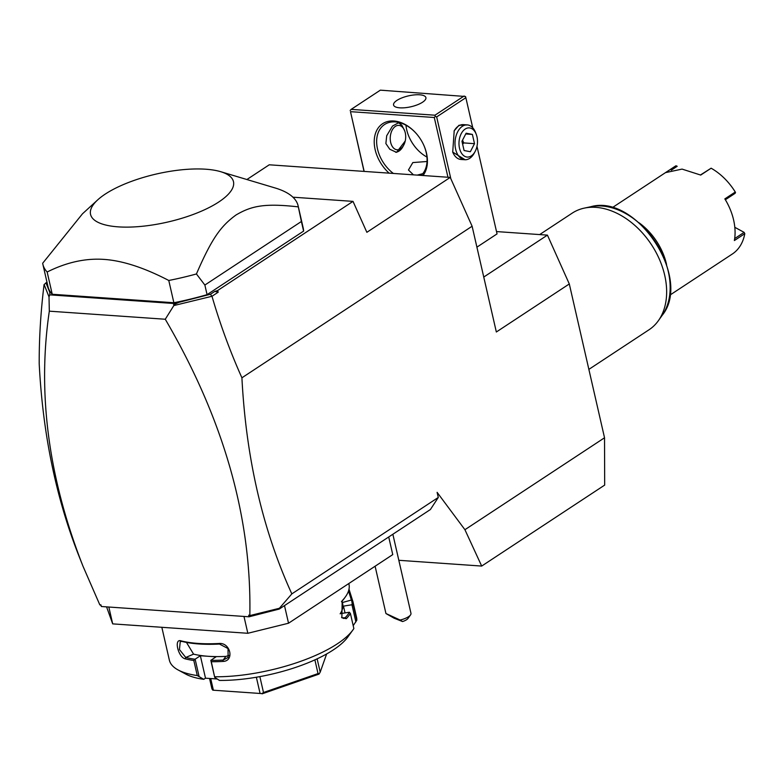 <?xml version="1.0" encoding="UTF-8"?>
<svg xmlns="http://www.w3.org/2000/svg" width="784" height="784" viewBox="0 0 784 784"><rect width="100%" height="100%" fill="white"/><g stroke="black" fill="none" stroke-linecap="round" stroke-linejoin="round"><path stroke-width="1.18" d="M496.517 231.574L547.428 235.122L569.302 283.955L604.533 437.776L604.68 485.09L481.69 566.068L398.821 560.295M604.533 437.776L464.922 529.71L437.119 492.352L438.285 497.458L430.406 509.522L284.494 605.601L288.532 623.221L247.832 633.286L112.69 623.878L106.575 606.865M569.302 283.955L496.341 331.995L472.115 226.233L241.913 377.81C246.078 458.081 262.709 530.111 291.834 593.89L438.285 497.458M46.962 282.132L44.071 284.582C40.739 311.62 39.122 337.982 39.2 363.688C42.787 433.728 55.978 497.693 78.782 555.601L80.781 560.58M291.834 593.89L279.378 608.286L279.222 609.07L284.494 605.601M388.717 536.971L392.755 554.602L288.532 623.221M108.829 607.022L112.69 623.878M243.981 616.44L247.832 633.286M197.274 675.563A96.011 32.311 167.1 0 1 178.105 669.957L185.749 674.093A89.033 29.959 167.1 0 0 203.762 679.326L197.274 675.563L193.815 660.5A96.011 32.311 167.1 0 1 185.151 658.815C178.076 657.168 173.734 638.215 181.045 640.871A96.011 32.311 -12.9 0 0 198.058 643.419A96.011 32.311 -12.9 0 0 218.834 643.497L219.451 644.046A94.962 31.958 167.1 0 1 182.074 641.439L181.045 640.871M178.105 669.957A96.011 32.311 167.1 0 1 169.354 660.118L161.837 627.298M199.038 676.288L195.128 659.187L193.815 660.5M203.762 679.326L205.496 678.18L200.361 655.747L195.128 659.187M194.971 659.226A94.962 31.958 167.1 0 1 185.749 657.472L179.448 649.544L180.271 641.518L182.074 641.439M200.361 655.747L208.201 656.286A85.534 28.783 167.1 0 1 193.57 654.14L186.465 642.419M185.151 658.815L185.749 657.472L193.57 654.14M218.834 643.497C230.427 642.165 234.769 661.128 222.94 661.441A96.011 32.311 167.1 0 1 211.308 661.716L214.718 677.376L219.432 680.414A89.033 29.959 167.1 0 0 347.851 636.971L352.927 629.924A96.011 32.311 167.1 0 1 214.757 676.778M348.998 589.186L352.643 600.74A96.011 32.311 167.1 0 1 353.074 602.19L356.524 617.253A96.011 32.311 167.1 0 1 356.798 620.252L353.192 625.652M353.074 602.19A96.011 32.311 167.1 0 1 353.349 605.189L356.798 620.252M352.927 629.924A96.011 32.311 167.1 0 0 353.858 628.552L350.409 613.49A96.011 32.311 167.1 0 1 346.293 618.674L341.873 617.763L342.187 600.73A96.011 32.311 -12.9 0 0 345.362 596.918A96.011 32.311 -12.9 0 0 348.968 584.247L348.802 583.531M222.94 661.441L223.126 660.069A94.962 31.958 167.1 0 1 210.827 660.334L211.308 661.716M229.193 655.404L225.929 656.394A85.534 28.783 167.1 0 1 208.201 656.286L216.041 656.835L210.827 660.334M210.808 660.285L214.718 677.376M350.409 613.49L349.331 612.245L340.834 613.568L342.157 609.844A85.534 28.783 167.1 0 1 340.148 613.813M346.293 618.674L345.127 617.772L343.686 618.478L341.569 617.322M349.419 612.275A94.962 31.958 167.1 0 1 345.127 617.772L342.079 617.821M342.187 600.73L341.461 601.749A94.962 31.958 -12.9 0 0 344.607 597.976L345.362 596.918M352.643 600.74L351.399 600.025A94.962 31.958 167.1 0 1 352.085 604.748L353.349 605.189M348.517 590.979L351.399 600.025L342.412 602.533M345.029 612.912L343.47 606.12L352.085 604.748M351.967 604.807L355.877 621.898M205.496 678.18L217.227 678.993M342.079 601.073L342.647 603.562A85.534 28.783 167.1 0 1 342.157 609.844L343.47 606.12M259.857 676.621L263.493 692.497L261.925 693.595L212.807 690.175L261.925 693.595M314.884 659.873L318.03 673.583L263.493 692.497M256.358 677.239L259.984 693.036M317.138 658.834L320.195 672.162L318.97 674.122L262.101 693.84M319.304 673.711L318.03 673.583M326.634 653.964L320.195 672.162M212.807 690.175L211.935 688.901L209.544 678.464M210.71 678.542L213.287 689.783M219.451 644.046L228.026 648.554L228.115 657.502L223.126 660.069L225.929 656.394M279.222 609.07L249.047 616.792L101.322 606.502L100.95 604.895L99.803 604.817L101.087 605.473M44.11 284.504L49.01 296.871L49.323 311.17C37.201 392.97 48.412 477.956 82.947 566.117L99.803 604.817M472.115 226.233L450.241 177.409L269.255 164.797L246.891 179.526M450.241 177.409L366.863 232.309L353.016 201.38L217.521 290.599L218.226 292.167L211.994 296.274C220.059 324.106 230.035 351.281 241.913 377.81M211.994 296.274L173.832 305.564L165.267 319.245C223.509 418.803 251.703 517.469 249.831 615.264L250.547 615.959L248.685 615.185L249.831 615.264M279.378 608.286L250.321 615.469M45.962 282.789L49.833 292.55L49.755 294.853L174.283 303.526L210.484 294.245L214.787 291.423L218.226 292.167M210.484 294.245L211.758 296.185M214.787 291.423L217.521 290.599M292.932 197.196L353.016 201.38M97.745 199.842L82.467 213.816L42.679 263.248A130.928 44.061 -12.9 0 0 42.875 264.296L47.971 286.552A130.928 44.061 -12.9 0 0 52.244 294.265L173.872 302.742A130.928 44.061 -12.9 0 0 207.074 294.657L303.594 231.104A130.928 44.061 -12.9 0 0 303.222 228.095L298.116 205.829A130.928 44.061 -12.9 0 0 275.223 188.003L220.667 171.686A73.314 24.676 167.1 0 1 211.562 206.27A73.314 24.676 167.1 0 1 118.247 226.86A73.314 24.676 167.1 0 1 97.745 199.842A73.314 24.676 167.1 0 1 205.79 169.217A73.314 24.676 167.1 0 1 220.667 171.686M165.267 319.245L49.323 311.17M173.832 305.564L174.283 303.526M49.01 296.871L49.755 294.853M180.536 301.654L173.597 304.682M249.047 616.792L248.685 615.185M253.477 615.44L250.547 615.959M303.594 231.104L301.389 221.49L204.869 285.043L196.431 273.959A130.928 44.061 167.1 0 1 168.776 280.476L173.872 302.742M168.776 280.476C144.227 267.707 122.667 260.68 104.105 259.406C85.534 258.103 66.542 262.297 47.148 271.999L52.244 294.265M42.875 264.296A130.928 44.061 -12.9 0 0 47.148 271.999M301.389 221.49L298.322 206.878A130.928 44.061 -12.9 0 0 298.116 205.829M204.869 285.043L207.074 294.657M196.431 273.959C212.317 237.18 221.402 225.704 235.994 215.002C251.341 205.986 264.228 203.007 298.322 206.878M483.757 277.046L547.428 235.122M476.907 247.156L497.046 233.897L476.986 146.304M409.434 137.739A33.163 23.197 -123.4 0 0 416.804 148.94M450.82 178.693L436.668 116.904L465.853 97.696L465.52 96.501L380.348 90.16L351.163 109.378L434.953 115.209L435.296 116.404L434.277 117.502L447.958 177.253M465.853 97.696L472.752 127.802M465.147 159.75L452.721 152.096L454.201 130.791L458.973 125.273L467.578 124.93M436.668 116.904L435.296 116.404M364.168 171.412L350.487 111.661L434.277 117.502M389.138 173.156A33.163 23.197 56.6 0 1 374.34 139.042A33.163 23.197 56.6 0 1 393.852 120.991A33.163 23.197 56.6 0 1 415.99 133.211A33.163 23.197 56.6 0 1 423.556 144.707A33.163 23.197 56.6 0 1 422.997 175.508M350.487 111.661L364.041 171.402M434.953 115.209L464.138 95.991M419.636 94.795A16.582 5.586 167.1 0 1 425.898 97.608A16.582 5.586 167.1 0 1 417.441 104.782A16.582 5.586 167.1 0 1 399.83 107.829A16.582 5.586 167.1 0 1 393.568 105.017A16.582 5.586 167.1 0 1 402.025 97.843A16.582 5.586 167.1 0 1 419.636 94.795M351.163 109.378L350.154 110.475M416.931 104.978L414.275 105.879M422.772 173.676L417.206 175.106M393.382 173.45A31.419 21.972 56.6 0 1 384.581 124.509A31.419 21.972 56.6 0 1 395.263 121.902A31.419 21.972 56.6 0 1 416.108 133.349M423.478 144.54A31.419 21.972 56.6 0 1 421.194 175.381M413.462 174.842L408.454 170.01L412.825 162.572L427.035 161.494M405.975 125.224A31.419 21.972 -123.4 0 0 409.513 137.906A31.419 21.972 -123.4 0 0 416.686 148.803A31.419 21.972 -123.4 0 0 426.937 157.055M404.701 130.908A12.221 7.703 -86 0 1 405.259 132.77A12.221 7.703 94 0 1 403.711 145.118A12.221 7.703 94 0 1 390.667 142.384A12.221 7.703 -86 0 1 394.773 126.822A12.221 7.703 -86 0 1 404.701 130.908L402.084 125.616L398.605 122.745L392.49 126.067L386.698 135.75L385.875 143.56L389.785 149.254L396.537 152.351L405.21 141.051M395.626 152.243A14.837 9.359 94 0 0 402.917 146.588A14.837 9.359 94 0 0 403.319 145.795M402.084 125.616A14.837 9.359 94 0 0 397.89 122.774M454.073 131.036A17.454 11.005 -86 0 1 458.483 126.028A17.454 11.005 -86 0 1 463.364 124.636L467.254 124.901A17.454 11.005 -86 0 1 475.672 132.79A17.454 11.005 -86 0 1 475.986 133.701M452.623 151.831A17.454 11.005 -86 0 0 460.943 159.466L464.834 159.73A17.454 11.005 94 0 1 455.622 149.185A17.454 11.005 -86 0 1 467.254 124.901M464.834 159.73A17.454 11.005 94 0 0 474.261 153.086L475.124 151.488A14.622 9.222 94 0 0 476.966 136.72A14.622 9.222 -86 0 0 476.309 134.495A14.622 9.222 -86 0 0 464.422 129.595A14.622 9.222 -86 0 0 459.502 148.215A14.622 9.222 94 0 0 475.124 151.488M466.117 133.221L472.389 134.417L474.506 143.668L470.351 151.724L464.089 150.528L461.962 141.277L466.117 133.221M472.389 134.417L465.745 133.956M474.506 143.668L463.697 142.913L462.648 144.276M462.56 140.12L463.697 142.913M410.512 614.94L407.974 618.468A8.732 2.94 167.1 0 1 402.564 621.545L400.134 620.036A12.221 4.116 -12.9 0 0 405.122 618.458A12.221 4.116 -12.9 0 0 410.512 614.94A12.221 4.116 -12.9 0 0 410.973 613.333L392.853 534.247M402.564 621.545L394.078 618.184L385.944 613.529L375.105 566.215M400.134 620.036L385.944 613.529M389.873 615.273L397.027 618.988L389.873 615.273M464.922 529.71L481.69 566.068M539.647 234.583L572.222 213.13A69.825 48.824 56.6 0 1 584.256 208.132A69.825 48.824 56.6 0 1 595.948 207.358A69.825 48.824 56.6 0 1 655.463 251.321A69.825 48.824 56.6 0 1 658.374 320.695A69.825 48.824 56.6 0 1 649.025 329.77L588.862 369.382M666.567 264.512A52.371 36.623 -123.4 0 0 639.097 222.813M669.742 295.225L732.285 254.045A52.371 36.623 -123.4 0 0 744.8 233.671L734.373 240.541A52.371 36.623 -123.4 0 0 728.963 206.545A52.371 36.623 -123.4 0 0 724.837 198.891L735.265 192.031A52.371 36.623 -123.4 0 0 727.434 181.525A52.371 36.623 -123.4 0 0 711.127 168.207L700.71 175.067L682.06 169.099L665.577 172.617L676.004 165.757A52.371 36.623 -123.4 0 0 674.691 166.571A52.371 36.623 -123.4 0 0 673.427 167.453M734.686 238.571L744.114 232.358L744.8 233.671M735.265 192.031L735.167 193.295L725.367 199.734L724.837 198.891M728.914 206.447A51.323 35.888 -123.4 0 0 728.875 206.349A51.323 35.888 -123.4 0 0 725.376 199.744M700.494 174.95L711.127 168.207M727.503 181.604A51.323 35.888 56.6 0 1 727.572 181.692A51.323 35.888 56.6 0 1 735.255 191.982L735.529 192.452M676.004 165.757L677.2 166.296L671.29 170.187M734.814 227.311L744.114 232.358M658.374 320.695L662.166 315.354A67.365 47.109 -123.4 0 0 655.453 241.933A67.365 47.109 -123.4 0 0 590.666 206.76A67.365 47.109 -123.4 0 0 587.549 207.574M82.947 566.117L78.782 555.601M403.711 145.118L402.917 146.588M475.672 132.79L476.309 134.495M662.166 315.354C692.625 278.467 636.579 193.354 590.666 206.76L584.256 208.132M612.147 207.75L674.691 166.571"/></g></svg>
